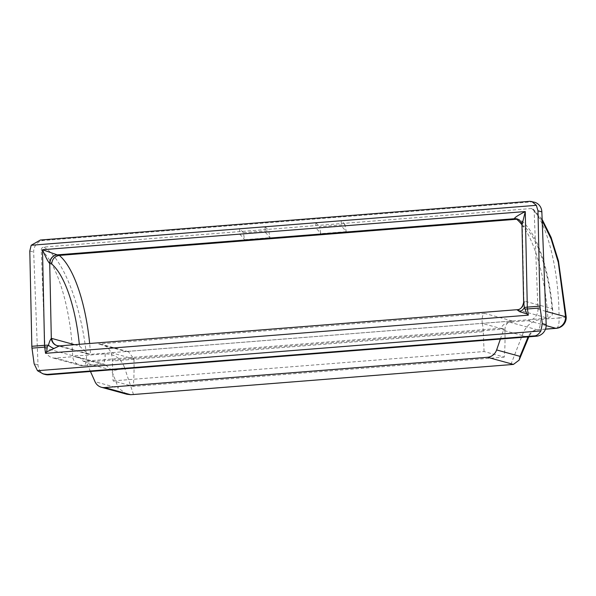 <?xml version="1.0" encoding="UTF-8"?>
<svg xmlns="http://www.w3.org/2000/svg" width="596" height="596" viewBox="0 0 596 596"><rect width="100%" height="100%" fill="white"/><g stroke="black" fill="none" stroke-linecap="round" stroke-linejoin="round"><path stroke-width="0.45" stroke-dasharray="2.98 2.23" d="M346.209 231.65L320.797 233.654L319.56 226.681L344.965 224.67L346.209 231.65A108.204 36.237 -94.5 0 0 341.433 226.264L316.029 228.275A108.204 36.237 -94.5 0 1 320.797 233.654M531.528 208.525L43.679 247.094C42.122 247.392 41.31 248.368 41.243 250.044L45.013 348.139A10.817 10.125 -74.7 0 0 52.314 357.771A10.817 10.125 -74.7 0 0 55.584 358.077L74.217 356.602A10.817 10.125 105.3 0 1 77.495 356.915A10.817 10.125 105.3 0 1 83.231 361.28L500.968 328.247A10.817 10.125 105.3 0 1 509.558 322.183L528.19 320.708A10.817 10.125 -74.7 0 0 537.942 309.16L534.172 211.066L533.182 209.025L531.528 208.525C546.078 219.872 559.063 268.155 559.055 317.959L540.423 319.434C531.461 320.894 525.374 326.28 522.163 335.585L510.817 364.67M133.489 394.507L124.348 367.047A10.817 3.278 -22.8 0 1 111.415 370.034L105.134 364.499L101.834 364.186L74.217 356.602M41.243 250.044C57.849 263.849 71.326 311.41 72.63 355.715L86.45 355.328L105.082 353.853C114.328 353.905 120.742 358.3 124.348 367.047M55.584 358.077L83.202 365.653A10.817 3.621 85.5 0 0 83.641 365.698A10.817 3.621 85.5 0 0 86.48 355.924A10.817 3.621 85.5 0 0 86.45 355.328C81.376 305.927 63.303 258.046 43.679 247.094M243.332 232.708A113.612 38.055 -94.5 0 0 239.592 228.79L239.801 234.303L265.213 232.291A108.204 36.237 -94.5 0 1 269.981 237.677L268.736 230.697L243.332 232.708L244.569 239.689L269.981 237.677M239.801 234.303A108.204 36.237 -94.5 0 1 244.569 239.689M90.465 371.487L86.807 363.284L111.415 370.034L118.44 388.123L95.032 381.701M527.4 336.934L503.382 330.348L500.372 339.072M521.977 224.856A101.052 33.845 85.5 0 1 547.895 318.182L90.532 354.344L59.742 345.896L517.105 309.734L547.895 318.182L551.971 315.798L552.835 311.693L552.097 308.668L524.42 301.069A13.522 4.53 85.5 0 0 523.921 301.01L523.631 302.321M512.202 320.961L484.772 313.429C482.596 314.137 481.754 317.467 482.246 323.405L504.924 329.633C505.192 324.708 507.621 321.818 512.202 320.961L125.987 351.498L128.453 351.729L133.958 358.963A97.379 32.616 -94.5 0 1 133.333 386.432L113.091 380.874L112.331 361.005A16.234 5.438 -94.5 0 0 111.281 352.743L107.764 347.341L102.274 344.548L98.556 343.974L125.987 351.498M542.196 220.758L534.172 211.066M45.303 374.489A10.817 10.125 105.3 0 1 38.01 364.856L33.674 252.056A10.817 10.125 105.3 0 1 43.426 240.508L531.274 201.932A10.817 10.125 105.3 0 1 534.552 202.245M504.924 329.633A97.379 32.616 -94.5 0 1 504.305 357.093L484.064 351.543L113.091 380.874M504.305 357.093L133.333 386.432M484.064 351.543L483.296 331.667L112.331 361.005M482.246 323.405A16.234 5.438 -94.5 0 1 483.296 331.667M503.382 330.348A10.817 10.125 105.3 0 1 503.918 329.059L86.182 362.092A10.817 10.125 105.3 0 1 86.807 363.284M83.231 361.28L86.182 362.092M503.918 329.059L500.968 328.247M344.965 224.67A113.612 38.055 -94.5 0 0 341.225 220.751L315.813 222.762A113.612 38.055 -94.5 0 1 319.56 226.681M315.813 222.762L316.029 228.275M341.225 220.751L341.433 226.264M239.592 228.79L264.996 226.778A113.612 38.055 -94.5 0 1 268.736 230.697M264.996 226.778L265.213 232.291M40.409 240.024L529.986 201.314M509.558 322.183L537.175 329.759A10.817 3.621 85.5 0 0 537.614 329.804C532.176 330.638 530.708 333.343 528.585 337.507A10.817 0.499 20.6 0 1 522.163 335.585M545.482 329.104L537.175 329.759C532.884 330.34 529.822 332.784 527.989 337.098M126.874 394.254L118.44 388.123M565.559 316.744C567.124 317.042 564.956 317.445 559.055 317.959A10.817 3.621 -94.5 0 1 559.085 318.555A10.817 3.621 -94.5 0 1 556.247 328.329M521.984 224.997L522.327 226.07A13.522 4.53 85.5 0 0 522.558 226.152L524.309 226.636A92.939 31.126 -94.5 0 1 552.097 308.668M59.503 345.874A8.113 7.644 -92.3 0 0 59.548 345.874A5.409 1.81 85.5 0 1 59.742 345.896A8.113 7.592 -74.7 0 1 58.229 345.859M74.56 344.682L79.492 346.038L87.917 354.069L90.532 354.344A101.052 33.845 -94.5 0 0 89.661 343.49M524.42 301.069A8.113 7.592 -74.7 0 1 517.105 309.734A5.409 1.81 -94.5 0 0 516.903 309.704A8.113 7.644 -92.3 0 0 523.921 301.01L522.327 226.07A8.113 7.539 112.7 0 0 517.827 219.186M516.65 219.254L519.094 219.484L521.679 220.833L524.309 226.636M484.772 313.429L98.556 343.974M105.082 353.853A10.817 3.621 -94.5 0 1 102.274 364.231A10.817 3.621 -94.5 0 1 101.834 364.186L83.202 365.653A10.817 10.125 -74.7 0 1 79.924 365.348A10.817 10.125 -74.7 0 1 72.63 355.715L45.013 348.139M546.182 325.647L528.19 320.708M537.942 309.16L545.675 311.283M43.426 240.508L41.489 239.979M529.345 201.403L531.274 201.932M29.8 250.998L33.674 252.056M38.01 364.856L34.136 363.791M79.492 346.038A92.939 31.126 85.5 0 0 79.32 344.309M133.958 358.963L111.281 352.743M545.452 329.186L537.614 329.804A10.817 3.621 85.5 0 0 540.423 319.434M77.495 356.915L105.134 364.499L102.274 364.231L83.641 365.698A10.817 10.817 0 0 1 79.924 365.348L52.314 357.771M517.47 219.052A8.113 7.592 105.3 0 1 522.558 226.152M533.182 209.032L542.144 219.395M87.917 354.069L57.283 345.665M521.679 220.833C538.017 234.414 549.363 271.217 552.835 311.693M519.094 219.484L517.082 218.933M128.453 351.729L102.274 344.548"/><path stroke-width="0.89" d="M133.489 394.507L513.432 364.417L487.491 357.295L104.665 387.564L130.606 394.686L133.489 394.507M130.606 394.686L126.874 394.254L101.387 387.258A10.817 10.125 -74.7 0 1 95.032 381.701L90.465 371.487M500.372 339.072L496.624 349.941L520.032 356.371L519.116 360.133L513.432 364.417M537.979 210.813L540.013 306.12A5.409 1.81 85.5 0 0 540.162 307.953L542.315 323.613L546.189 324.671L541.853 211.878L537.979 210.813L536.348 205.322L31.193 245.261L29.8 250.998L31.834 346.306L44.536 345.3A5.409 0.864 -1.2 0 1 48.44 345.233C49.215 342.193 50.176 339.914 51.316 338.379A8.113 7.644 -92.3 0 0 59.272 345.889L59.272 345.889A8.113 7.644 -92.3 0 0 59.503 345.874M545.675 311.283L565.559 316.744L558.303 262.419L551.121 238.959L542.196 220.758M31.193 245.261L40.409 240.024L529.986 201.314L534.552 202.245A10.817 10.125 105.3 0 1 541.853 211.878M546.189 324.671A10.817 10.125 105.3 0 1 536.437 336.219L535.044 335.839L47.188 374.415L43.091 373.878L37.496 370.712L540.907 330.907L542.315 323.613M47.188 374.415L48.581 374.795L536.437 336.219M48.581 374.795A10.817 10.125 105.3 0 1 45.303 374.489L43.091 373.878M516.881 309.711C520.39 309.764 522.64 307.298 523.631 302.321L524.376 307.596L526.938 313.928L519.764 311.723L516.903 309.704L59.518 345.874L46.652 351.908L47.263 346.82A5.409 0.864 172.2 0 1 44.685 347.133L31.983 348.139L34.136 363.791L37.496 370.712M31.983 348.139A5.409 1.81 -94.5 0 1 31.834 346.306M521.977 224.856A101.052 33.845 85.5 0 0 516.65 219.254L59.287 255.423A101.052 33.845 -94.5 0 1 89.661 343.49M101.387 387.258A10.817 10.125 -74.7 0 0 104.665 387.564M487.491 357.295A10.817 10.125 -74.7 0 0 496.624 349.941M531.796 201.485L536.348 205.322M540.907 330.907C539.089 333.812 537.138 335.459 535.044 335.839M520.032 356.371L527.989 337.098A10.817 0.499 20.6 0 1 528.585 337.507L519.116 360.133M545.482 329.104L555.807 328.284A10.817 10.125 -74.7 0 0 565.559 316.744L566.2 316.93A10.817 10.817 0 0 1 556.247 328.329A10.817 3.621 -94.5 0 1 555.807 328.284L546.182 325.647M516.65 219.254L514.624 218.702A5.409 1.81 -94.5 0 1 514.534 218.665C514.214 217.793 517.797 215.424 525.27 211.55L521.984 224.997C521.746 222.368 520.36 220.431 517.827 219.186L517.082 218.933A8.113 7.592 105.3 0 1 517.47 219.052M519.764 311.723A8.113 5.23 157.6 0 0 524.376 307.596A5.409 0.864 -1.2 0 1 527.311 307.126L540.013 306.12M46.652 351.908L45.534 353.331L44.685 347.133A5.409 1.81 85.5 0 1 44.544 345.568A5.409 1.81 85.5 0 1 44.536 345.3L42.502 249.724L57.171 254.835A5.409 1.81 85.5 0 0 57.261 254.865L59.287 255.423C54.661 256.265 52.128 259.126 51.703 264.006L49.952 263.521A13.522 4.53 -94.5 0 1 49.721 263.447C48.261 262.151 45.855 257.576 42.502 249.724L525.27 211.55L527.311 307.126A5.409 1.81 -94.5 0 0 527.318 307.394A5.409 1.81 -94.5 0 0 527.453 308.959A5.409 0.864 172.2 0 1 525.27 309.026M47.263 346.82L48.44 345.233A8.113 2.853 -145.5 0 0 54.072 348.541M526.938 313.928L528.309 315.157L45.534 353.331M527.989 337.098L527.4 336.934M540.162 307.953L527.453 308.959L528.309 315.157M517.082 218.933A8.113 7.592 105.3 0 0 514.624 218.702L57.261 254.865A8.113 7.592 105.3 0 0 49.952 263.521M57.171 254.835A8.113 7.539 112.7 0 0 49.721 263.447L51.316 338.379A13.522 4.53 -94.5 0 1 51.807 338.439L74.56 344.682M79.32 344.309A92.939 31.126 85.5 0 0 51.703 264.006M51.807 338.439A8.113 7.592 -74.7 0 0 57.283 345.665A8.113 7.592 -74.7 0 0 58.229 345.859M514.534 218.665A8.113 7.539 112.7 0 1 517.827 219.186M528.585 337.507L528.861 336.822M556.247 328.329L545.452 329.186M542.144 219.395L551.129 237.439L558.467 260.929L566.2 316.923M523.631 302.321L521.984 224.997M57.283 345.665L59.518 345.874"/></g></svg>

